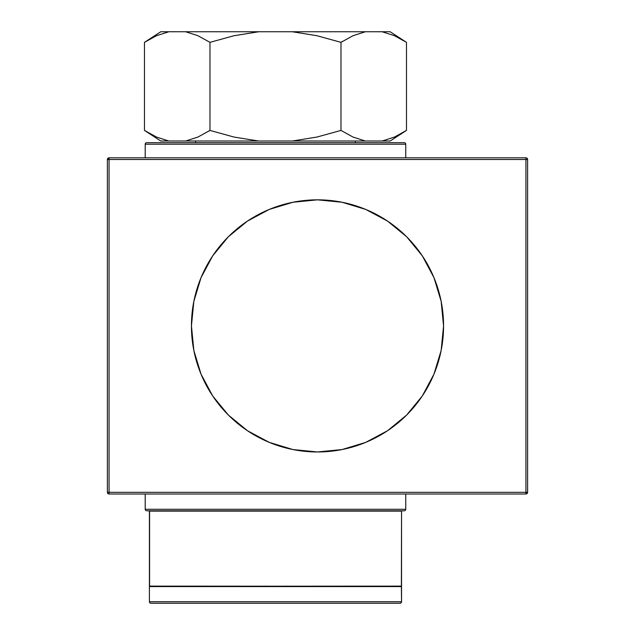 <?xml version="1.0" encoding="UTF-8"?>
<svg xmlns="http://www.w3.org/2000/svg" width="635" height="635" viewBox="0 0 635 635"><rect width="100%" height="100%" fill="white"/><g stroke="black" fill="none" stroke-linecap="round" stroke-linejoin="round"><path stroke-width="0.95" d="M156.48 137.049L144.463 130.413L153.733 135.747M160.766 141.01L144.463 130.413L144.463 42.347L144.463 130.413L160.766 141.01L168.767 141.01L156.512 137.065L144.463 130.413L156.512 137.065L168.767 141.01L185.674 141.01L197.953 137.049L185.674 141.01L160.766 141.01M156.551 35.687L168.846 31.75L160.79 31.75L168.846 31.75L156.52 35.703L144.463 42.347L156.52 35.703L168.846 31.75L185.595 31.75L197.882 35.687L209.971 42.347L233.974 35.727L258.731 31.75L292.227 31.75L316.801 35.687L340.987 42.347L340.987 130.413L317.063 137.025L292.386 141.01L382.191 141.01L394.478 137.049L406.487 130.413L394.478 137.049L382.191 141.01L365.284 141.01L353.028 137.065L340.987 130.413L340.987 42.347L353.036 35.703L365.363 31.75L382.111 31.75L394.406 35.687L406.487 42.347L406.487 130.413L406.487 42.347L397.192 37.005M355.322 142.684L355.322 141.01L355.322 142.684M195.636 141.01L195.636 142.684L195.636 141.01M404.233 142.684L146.725 142.684A1.516 1.516 0 0 0 145.209 144.201L405.749 144.201A1.516 1.516 0 0 0 404.233 142.684A1.516 1.516 0 0 1 405.749 144.201L145.209 144.201L145.209 157.813L145.209 144.201A1.516 1.516 0 0 1 146.725 142.684L404.233 142.684M405.749 157.813L405.749 144.201L405.749 157.813M405.749 509.286L405.749 493.99L405.749 509.286L145.209 509.286L405.749 509.286A1.516 1.516 0 0 1 404.233 510.802A1.516 1.516 0 0 0 405.749 509.286M145.209 493.99L145.209 509.286A1.516 1.516 0 0 0 146.725 510.802L404.233 510.802L146.725 510.802A1.516 1.516 0 0 1 145.209 509.286L145.209 493.99M401.542 601.734L149.416 601.734A1.516 1.516 0 0 0 150.924 603.25L400.034 603.25A1.516 1.516 0 0 0 401.542 601.734L401.542 586.589L149.416 586.589L149.416 601.734L401.542 601.734A1.516 1.516 0 0 1 400.034 603.25L150.924 603.25A1.516 1.516 0 0 1 149.416 601.734L149.416 586.589L401.542 586.589L149.582 586.272L401.391 586.438L401.542 601.734M401.391 586.272L149.566 586.272L149.566 510.969L401.391 510.969L149.416 511.119L401.542 511.119L401.542 586.121L149.566 586.272L401.391 586.272L401.542 511.119L149.416 511.119L149.416 586.121L401.376 586.272M399.859 510.969L401.391 510.969M433.959 277.646A126.063 126.063 0 0 0 387.556 221.099L365.744 209.431L342.09 202.263L317.5 199.834L292.91 202.263L269.256 209.431L247.459 221.083L228.354 236.76L212.677 255.865L201.033 277.662L193.858 301.308L191.437 325.906A126.063 126.063 0 0 1 317.5 199.834A126.063 126.063 0 0 1 443.563 325.906A126.063 126.063 0 0 0 433.975 277.678M387.517 221.067A126.063 126.063 0 0 0 365.784 209.455M365.704 209.415A126.063 126.063 0 0 0 269.296 209.415M269.216 209.455A126.063 126.063 0 0 0 247.483 221.067M269.256 209.431L247.459 221.083A126.063 126.063 0 0 0 201.041 277.646M317.5 199.834L333.947 200.914M387.541 221.083L406.646 236.76L387.541 221.083L365.744 209.431M435.491 281.503L441.142 301.308L433.967 277.662L422.323 255.865L406.646 236.76M201.041 374.166A126.063 126.063 0 0 0 247.444 430.713L228.354 415.044L247.459 430.728L269.256 442.373L292.91 449.548L317.5 451.969L301.053 450.898M199.509 370.308L193.858 350.496L201.033 374.15L212.677 395.946L228.354 415.044M525.931 157.813L109.069 157.813L107.386 159.496A1.683 1.683 0 0 1 109.069 157.813L109.069 159.496L525.931 159.496L525.931 492.315L109.069 492.315L109.069 157.813L525.931 157.813A1.683 1.683 0 0 1 527.614 159.496A1.683 1.683 0 0 0 525.931 157.813L525.931 159.496L525.931 157.813M317.5 451.969L342.09 449.548L365.744 442.373L387.541 430.728L406.646 415.044L422.323 395.946L433.967 374.15L441.142 350.496L443.563 325.906L441.142 301.308M443.563 325.906A126.063 126.063 0 0 1 317.5 451.969A126.063 126.063 0 0 1 191.437 325.906L193.858 350.496M109.069 159.496L525.931 159.496L525.931 493.99L109.069 493.99L109.069 492.315L107.386 492.315L109.069 492.315L109.069 493.99A1.683 1.683 0 0 1 107.386 492.315A1.683 1.683 0 0 0 109.069 493.99L525.931 493.99L525.931 492.315L109.069 492.315L109.069 159.496L107.386 159.496L109.069 159.496L107.386 159.496L107.386 492.315L107.386 159.496M527.614 492.315L527.614 159.496L525.931 159.496L527.614 159.496L527.614 492.315L525.931 492.315L527.614 492.315A1.683 1.683 0 0 1 525.931 493.99L527.614 492.315M191.437 325.906A126.063 126.063 0 0 0 201.025 374.134M247.483 430.736A126.063 126.063 0 0 0 269.216 442.357M269.296 442.389A126.063 126.063 0 0 0 365.704 442.389M365.784 442.357A126.063 126.063 0 0 0 387.517 430.736M365.744 442.373L387.541 430.728A126.063 126.063 0 0 0 433.959 374.166M247.459 430.728L269.256 442.373M149.566 510.969L151.09 510.969M168.846 31.75L365.363 31.75L353.044 35.703M340.987 130.413L353.004 137.049L340.987 130.413L317.063 137.025L292.386 141.01L316.984 137.041L292.386 141.01L258.564 141.01L234.069 137.065L209.971 130.413L233.974 137.041L209.971 130.413L197.961 137.049L185.674 141.01L365.284 141.01L353.028 137.065L340.987 130.413M382.191 141.01L390.192 141.01L382.191 141.01L394.446 137.065M353.068 35.687L365.363 31.75L292.227 31.75L316.801 35.687L340.987 42.347L316.913 35.711L340.987 42.347L353.036 35.703L365.363 31.75L390.168 31.75L382.111 31.75L394.406 35.687M197.922 35.703L209.971 42.347L209.971 130.413L209.971 42.347L233.974 35.727L258.731 31.75L234.045 35.711L258.731 31.75L185.595 31.75L197.882 35.687L209.971 42.347L197.906 35.695M406.487 42.347L390.168 31.75M342.352 41.473L340.987 42.347M209.971 130.413L197.929 137.065L185.674 141.01L258.564 141.01L234.069 137.065L209.971 130.413L208.605 131.286M144.463 42.347L160.79 31.75M406.487 130.413L390.192 141.01"/></g></svg>
